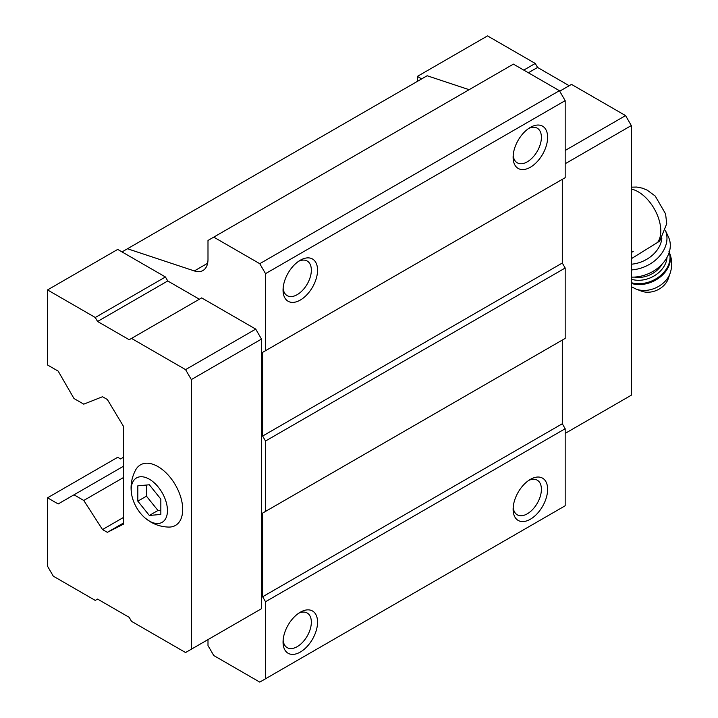 <?xml version="1.0" encoding="UTF-8"?>
<svg xmlns="http://www.w3.org/2000/svg" width="718" height="718" viewBox="0 0 718 718"><rect width="100%" height="100%" fill="white"/><g stroke="black" fill="none" stroke-linecap="round" stroke-linejoin="round"><path stroke-width="1.08" d="M160.841 514.438L160.841 499.1L149.335 484.785L137.829 485.817L137.829 501.155L149.335 515.461L160.841 514.438M149.335 521.044A25.624 14.791 -120 0 0 167.402 508.999A25.624 14.791 -120 0 0 146.651 477.883A25.624 14.791 -120 0 0 131.663 494.558A25.624 14.791 -120 0 0 145.323 518.216A25.624 14.791 -120 0 0 149.335 521.044M631.31 258.722L659.707 241.104L666.726 223.729L665.586 213.901L655.22 196.041L647.214 190.153L642.395 188.161L636.758 187.048L631.31 187.165M207.996 639.594L207.996 645.572L213.749 655.534L259.763 682.1L265.516 678.779L265.516 601.738L262.635 596.757L262.635 513.074L265.516 511.413L265.516 441.023L262.635 436.041L262.635 352.358L265.516 350.698L265.516 273.657L259.763 263.694L213.749 237.128L207.996 240.449L207.996 259.342A24.403 14.091 -120 0 1 202.943 270.515A24.403 14.091 -120 0 1 194.336 270.937L127.481 248.751L122.015 251.91L117.698 249.415L47.532 289.928L47.532 364.977L58.167 371.116L73.99 398.517L83.764 404.162L102.512 396.722L107.35 399.513L123.451 426.277L123.451 524.167L107.35 532.334L123.451 523.036M199.371 299.226L167.743 280.962L165.436 276.977L122.015 251.91M255.734 612.032L261.487 608.711L261.487 339.075L255.734 329.113L201.668 297.898L129.204 339.74L97.567 321.476L167.743 280.962M265.516 273.657L565.174 100.655L559.421 90.692L513.406 64.126L213.749 237.128M259.763 263.694L559.421 90.692M469.132 89.687L427.138 75.749L127.481 248.751M107.35 532.334L102.512 529.552L123.451 517.463M102.512 529.552L83.764 500.455L123.451 477.551M83.764 500.455L73.99 494.81L123.451 466.26M73.99 494.81L58.167 503.946L47.532 497.807L117.698 457.294L120.579 458.955L123.451 457.294M265.516 678.779L565.174 505.777L565.174 428.736L562.293 423.755L562.293 340.072L262.635 513.074M530.378 519.222A24.403 14.091 -60 0 1 513.119 509.259A24.403 14.091 -60 0 1 530.378 479.373A24.403 14.091 -60 0 1 547.628 489.335A24.403 14.091 -60 0 1 530.378 519.222M300.312 652.052A24.403 14.091 -60 0 1 283.054 642.089A24.403 14.091 -60 0 1 300.312 612.203A24.403 14.091 -60 0 1 317.562 622.165A24.403 14.091 -60 0 1 300.312 652.052M265.516 601.738L565.174 428.736M262.635 596.757L562.293 423.755M265.516 511.413L565.174 338.411L565.174 268.011L562.293 263.03L562.293 179.347L262.635 352.358M265.516 441.023L565.174 268.011M262.635 436.041L562.293 263.03M265.516 350.698L565.174 177.687L565.174 100.655M300.312 300.052A24.403 14.091 -60 0 1 283.054 290.09A24.403 14.091 -60 0 1 300.312 260.212A24.403 14.091 -60 0 1 317.562 270.165A24.403 14.091 -60 0 1 300.312 300.052M530.378 167.231A24.403 14.091 -60 0 1 513.119 157.269A24.403 14.091 -60 0 1 530.378 127.382A24.403 14.091 -60 0 1 547.628 137.344A24.403 14.091 -60 0 1 530.378 167.231M528.735 128.414A19.996 11.542 -60 0 1 537.261 128.19A19.996 11.542 -60 0 1 540.322 144.21A19.996 11.542 -60 0 1 527.263 161.837A19.996 11.542 -60 0 1 517.265 162.824A19.996 11.542 -60 0 1 513.199 155.339M298.679 261.244A19.996 11.542 -60 0 1 307.196 261.02A19.996 11.542 -60 0 1 310.266 277.04A19.996 11.542 -60 0 1 297.198 294.658A19.996 11.542 -60 0 1 287.2 295.654A19.996 11.542 -60 0 1 283.134 288.16M298.679 613.235A19.996 11.542 -60 0 1 307.196 613.01A19.996 11.542 -60 0 1 310.266 629.031A19.996 11.542 -60 0 1 297.198 646.658A19.996 11.542 -60 0 1 287.2 647.645A19.996 11.542 -60 0 1 283.134 640.151M528.735 480.405A19.996 11.542 -60 0 1 537.261 480.18A19.996 11.542 -60 0 1 540.322 496.21A19.996 11.542 -60 0 1 527.263 513.828A19.996 11.542 -60 0 1 517.265 514.815A19.996 11.542 -60 0 1 513.199 507.33M47.532 497.807L47.532 566.206L53.285 576.168L95.27 600.41L97.567 599.081L129.204 617.345L131.502 621.33L185.567 652.545L191.32 649.225L191.32 379.589L185.567 369.626L255.734 329.113M191.32 379.589L261.487 339.075M185.567 369.626L131.502 338.411M97.567 321.476L95.27 317.491L165.436 276.977M95.27 317.491L47.532 289.928M191.32 649.225L261.487 608.711M145.323 518.216L150.825 522.076C156.353 525.253 162.331 526.922 168.757 527.075A34.976 20.194 -120 0 0 175.452 485.045A34.976 20.194 -120 0 0 135.711 469.832C131.52 477.685 130.164 485.924 131.663 494.558M421.672 78.899L417.355 76.413L417.355 81.394M565.174 433.385L631.31 395.196L631.31 125.56L565.174 163.749M631.31 125.56L625.566 115.598L565.174 150.466M625.566 115.598L571.501 84.383L559.708 91.186M569.195 85.711L537.567 67.447L528.358 72.76M537.567 67.447L535.26 63.462L523.763 70.104M535.26 63.462L487.522 35.9L417.355 76.413M633.231 251.426L631.31 252.53M631.31 264.215A28.469 21.549 -25 0 0 661.825 238.573M670.163 273.172A23.299 17.636 -25 0 1 636.085 289.076L641.506 291.149A18.3 13.857 -25 0 0 668.279 278.656L670.163 273.172C672.56 265.866 672.156 258.668 668.97 251.587M631.31 277.121A32.534 24.627 -25 0 0 662.122 264.116A32.534 24.627 -25 0 0 668.521 237.155L665.577 230.855M631.31 269.932A32.534 24.627 -25 0 0 665.568 230.891M137.829 501.155L146.454 496.174L157.96 510.48L160.841 510.229M146.454 485.045L146.454 496.174M149.335 515.461L157.96 510.48M657.446 242.63A31.924 18.435 -120 0 0 655.983 212.043A31.924 18.435 -120 0 0 631.31 189.067M194.336 270.937L207.619 263.273M631.31 283.404A26.844 20.319 -25 0 0 660.605 276.717A26.844 20.319 -25 0 0 669.239 252.197M631.31 282.668A26.844 20.319 -25 0 0 659.869 276.134A26.844 20.319 -25 0 0 669.203 252.314M631.31 279.194A24.403 18.471 -25 0 0 666.986 257.448M634.326 277.085A22.366 16.936 -25 0 0 662.113 264.116M636.085 289.076L631.31 286.697"/></g></svg>
